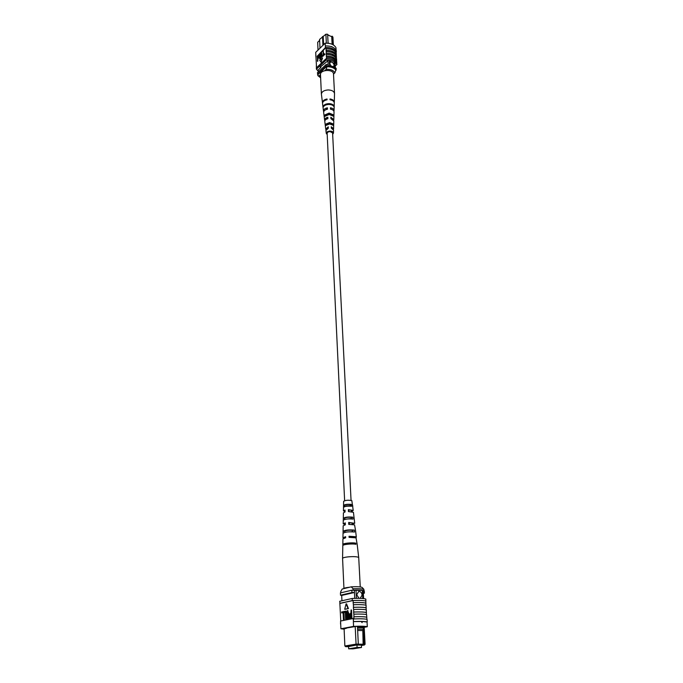 <?xml version="1.0" encoding="UTF-8"?>
<svg xmlns="http://www.w3.org/2000/svg" width="683" height="683" viewBox="0 0 683 683"><rect width="100%" height="100%" fill="white"/><g stroke="black" fill="none" stroke-linecap="round" stroke-linejoin="round"><path stroke-width="1.02" d="M351.053 500.383L332.595 133.006L331.426 131.828C329.069 131.375 327.644 131.853 327.14 133.27L344.625 500.699M327.644 34.671L330.051 35.968M329.769 63.399C330.563 65.927 331.887 66.9 333.739 66.319L334.132 65.158C333.338 62.64 332.015 61.666 330.162 62.255L329.769 63.399M333.731 66.319L334.124 65.167C333.338 62.657 332.015 61.683 330.154 62.255M328.062 43.003L328.873 43.345L328.105 43.242M332.647 44.532L332.211 36.199L332.937 37.181L333.347 44.916M328.088 43.029L327.618 34.261L325.911 34.218L319.584 39.418L319.986 48.203M326.346 43.149L325.911 34.218L327.618 34.261M331.4 36.54L332.211 36.199M322.939 45.343L322.521 36.532L323.238 36.831L323.614 44.685M327.96 60.796L328.207 65.884M329.257 60.36L329.539 66.003M334.346 62.418L334.636 67.924M335.08 63.63L335.336 68.531M318.193 69.931L318.287 71.911M319.627 40.374L317.672 42.286L318.022 50.107M317.894 74.652L317.424 72.714L326.201 64.475L328.147 64.586M326.201 64.475L326.269 65.935L327.191 65.952M335.285 67.446L336.224 68.496L336.07 70.153M317.493 74.157L326.269 65.935M332.117 44.275L331.725 36.669L327.652 34.961M320.489 74.635L319.149 75.89L320.634 77.708M334.875 72.859C333.509 70.289 330.589 69.128 326.132 69.376L327.285 65.867C331.409 65.927 334.32 67.096 336.027 69.367L334.875 72.859L333.5 74.114M327.328 66.738C331.451 66.806 334.371 67.967 336.07 70.238M320.634 77.828L317.843 75.6L317.8 74.737L327.285 65.867M317.843 75.6L319.149 75.89M326.132 69.376L324.767 70.656M331.665 46.529L332.322 47.016M336.104 50.158L335.968 47.69C334.132 44.532 330.529 43.038 325.151 43.2L315.7 52.352L316.451 65.91M316.331 65.722L316.425 67.83M325.151 43.2L325.467 47.511C330.837 47.375 334.457 48.869 336.326 51.985L336.207 52.087C334.363 48.945 330.751 47.46 325.373 47.622L317.168 56.305M323.264 50.448L325.381 47.912M325.936 47.878L326.175 50.346C331.042 50.346 334.422 51.737 336.301 54.512L336.249 55.588M336.207 52.087L336.087 52.728M323.17 50.405L323.383 54.836L324.835 53.94L324.869 54.529L323.144 55.682L323.17 50.405L323.725 54.503M323.17 55.69L321.471 57.278L321.505 52.01L322.052 56.108M320.788 52.702L320.19 58.559L319.67 58.781L319.26 57.167L319.123 54.299L320.148 57.995L320.515 52.958L321.147 52.847L321.283 55.724L320.558 58.712L319.875 58.781M319.396 54.042L320.02 58.089M318.739 55.272L319.2 56.237L317.928 59.054L317.749 61.316L317.168 56.185L318.372 55.118L318.833 56.083L317.561 58.909L317.382 61.171M321.061 62.23L322.521 58.081L319.678 60.3L321.061 62.23L322.163 57.935M336.19 54.614C334.337 51.814 330.965 50.431 326.064 50.457L326.235 51.643C331.11 51.643 334.491 53.026 336.377 55.793L336.352 57.474C334.491 54.683 331.11 53.3 326.201 53.325L326.457 56.108C331.34 56.1 334.73 57.483 336.617 60.241L336.557 61.325M326.201 53.325L326.312 53.223C331.195 53.223 334.576 54.606 336.463 57.372M326.235 51.643L326.312 53.223M318.406 55.118L319.132 54.418M319.482 54.077L320.523 53.078M321.599 52.045L322.905 50.79M326.585 58.704L326.474 58.815C331.392 58.781 334.781 60.155 336.642 62.93L336.753 62.827C334.866 60.078 331.477 58.704 326.585 58.704L326.517 57.406C331.409 57.398 334.798 58.781 336.685 61.53L336.753 62.827M336.506 60.343C334.644 57.56 331.255 56.185 326.346 56.211L326.517 57.406M336.352 57.474L336.403 58.448M326.38 54.52C331.264 54.52 334.644 55.895 336.531 58.661L336.617 60.241M326.098 48.775C330.965 48.775 334.337 50.158 336.224 52.941L336.301 54.512M336.326 51.985L336.241 50.422C334.371 47.298 330.751 45.804 325.39 45.94L325.296 46.051M325.467 47.511L325.39 45.94M318.252 71.263L316.434 69.171L316.374 67.873L325.919 58.84L325.979 60.147C331.4 59.984 335.029 61.444 336.881 64.552L336.642 62.93M325.919 58.84L326.474 58.815M315.887 56.749L315.819 55.186M316.434 69.171L325.979 60.147M336.881 64.552L335.208 66.097M329.291 60.966L335.088 63.809M320.848 66.464L320.89 67.404L320.156 67.113L327.908 60.787M318.201 70.033L320.89 67.404M317.535 58.32L318.363 55.767L317.458 56.51L317.535 58.32M317.458 56.51L317.877 57.995M318.517 55.997L317.817 56.655M321.505 52.01L321.71 56.433L322.794 55.391L323.187 56.134M322.82 55.98L321.471 57.278M324.476 53.795L324.869 54.529M324.502 54.384L323.144 55.682M334.516 93.793L334.516 93.545C334.055 91.3 331.929 90.096 328.122 89.943C324.101 90.25 321.855 91.607 321.386 94.006L322.538 103.184M333.5 74.276L333.5 74.029C333.577 69 320.301 69.461 320.489 74.473L320.506 74.848M332.553 119.218L330.862 117.988M332.143 109.639L330.444 108.717M332.715 128.771L331.289 127.337M331.306 127.755L331.767 127.525M331.357 118.74L331.853 118.424M325.842 115.316L329.121 113.848L332.314 115.094M326.73 124.707L326.679 124.161L329.556 123.145L332.348 124.519M332.621 133.535L332.758 133.031L329.949 131.512C328.088 131.665 327.106 132.263 326.986 133.313L327.166 133.8M333.654 120.328L333.825 119.645L330.828 117.22L330.896 118.637L333.791 120.993L333.586 128.754L331.264 126.765L331.323 128.199L333.552 130.12L333.475 133.048L332.664 134.32M334.243 102.612L334.294 102.237C334.158 100.538 332.732 99.445 330 98.95L330.034 99.752C332.732 100.239 334.141 101.315 334.269 102.996L334.064 110.612C333.961 109.16 332.741 108.204 330.401 107.752L330.461 109.152C332.741 109.604 333.936 110.535 334.03 111.952L333.825 119.645M333.919 111.295L334.064 110.612M333.372 129.446L333.586 128.754M327.208 134.585L326.278 133.398C326.38 132.067 327.609 131.307 329.966 131.11C332.126 131.187 333.295 131.836 333.475 133.048M331.562 118.253L330.888 118.466M328.736 103.645C331.443 103.705 333.202 104.473 334.004 105.967L333.987 106.727C333.184 105.259 331.443 104.499 328.771 104.448C326.09 104.593 324.28 105.413 323.341 106.907L323.247 106.147C324.186 104.627 326.022 103.79 328.736 103.645M329.163 113.071L333.739 114.966L333.697 116.315L329.223 114.479L324.57 116.469L324.399 115.128L329.163 113.071M329.582 122.564L333.449 124.041L333.406 125.399L329.65 123.982L325.748 125.535L325.569 124.178L329.582 122.564M326.278 133.398L325.911 130.487L328.318 128.25L328.258 126.825L325.748 129.138L324.784 121.437C324.767 120.148 325.808 119.235 327.9 118.688L327.84 117.271L327.831 118.705L326.739 118.483M327.84 117.271C325.671 117.826 324.596 118.765 324.613 120.097L323.657 112.464C323.657 110.894 324.929 109.809 327.481 109.203L327.422 107.803C324.801 108.409 323.486 109.519 323.494 111.133L322.547 103.568C322.555 101.716 324.058 100.461 327.063 99.795L327.029 99.001C323.99 99.667 322.461 100.939 322.453 102.809M323.494 111.133L323.708 111.79M324.613 120.097L324.852 120.754M325.748 129.138L326.022 129.804M327.396 109.169L326.636 108.998M326.457 118.688L326.986 118.953M327.439 127.738L328.258 128.011M327.405 109.22L327.379 108.742L325.313 109.972M327.806 118.014L325.842 119.542M328.275 128.267L328.233 127.371L326.611 129.07M327.029 99.001L326.995 99.812M327.422 107.803L327.379 108.742M328.258 126.825L328.233 127.371M323.93 106.138L323.247 106.147M334.004 105.967L333.475 105.976M325.825 115.103L324.399 115.128M333.739 114.966L332.305 114.992M326.679 124.161L325.569 124.178M333.449 124.041L332.348 124.058M358.652 647.68L357.218 647.715L358.652 647.68M352.769 648.628L351.335 648.662L352.769 648.628M361.503 647.493L357.081 647.441L348.663 648.807L353.06 648.85L361.503 647.493L361.375 645.102M348.663 648.807L348.552 646.417M357.081 647.441L356.961 645.042M358.66 591.495C360.573 591.401 361.725 592.588 362.11 595.055L360.206 598.351L362.127 595.047C361.734 592.579 360.581 591.393 358.669 591.487L356.697 594.791L359.053 598.317M363.399 629.274L363.322 627.848L357.525 627.703L357.602 629.137L363.416 629.299L364.193 644.129L365.089 644.257L364.15 626.542M344.095 628.659L344.872 645.99L356.065 644.137L355.203 626.567M361.401 645.495L364.338 645.017L356.424 644.906L356.065 644.137L358.302 644.043L357.602 629.137M357.525 627.703L357.414 626.388M363.271 626.482L363.322 627.848M356.424 644.906L345.692 646.681L348.569 646.681M348.561 646.588L356.449 645.034L361.905 645.111M361.384 645.281L361.913 645.273M363.612 598.59L363.185 590.599L362.332 590.445L351.856 590.214L340.424 592.912L340.527 595.2L341.696 595.439L354.451 592.477L354.34 590.155M362.758 598.504L362.332 590.445M356.424 598.317L356.014 590.121M354.742 598.351L354.451 592.477L351.976 592.537L351.856 590.214M341.935 600.775L341.696 595.439M363.339 593.39L364.415 593.151L363.313 592.912M364.415 593.151L364.287 590.838L363.185 590.599M351.976 592.537L340.527 595.2M363.766 644.931L364.193 644.129M363.416 629.299L362.818 630.588L363.16 645.025M358.242 644.163L363.527 644.24M362.818 630.588L357.619 630.469M358.302 644.043L357.875 644.854M362.596 626.439L363.339 627.831M362.613 626.789L357.431 626.653M364.338 645.017L365.089 644.257M344.872 645.99L345.692 646.681M351.275 586.834C356.902 586.552 360.504 586.74 362.084 587.406L363.868 589.309C361.845 588.755 358.242 588.575 353.043 588.755L351.275 586.834L342.209 589.011L340.706 591.683L340.757 592.835M363.868 589.309L363.945 590.693C361.922 590.146 358.31 589.967 353.111 590.146L352.974 590.18M353.043 588.755L353.111 590.146M362.007 621.462L362.144 622.648L361.572 622.042L361.93 621.47L367.044 622.008L367.3 626.738C365.115 626.183 360.539 626.063 353.581 626.379L353.35 621.607L362.007 621.462M366.899 619.327L366.609 614.606C364.355 614.068 360.103 613.923 353.854 614.171L353.598 612.07C359.881 611.814 364.124 611.968 366.344 612.523L366.353 609.919C364.099 609.347 359.856 609.193 353.615 609.441L353.367 607.349C359.634 607.093 363.877 607.255 366.088 607.844L366.097 605.24C363.851 604.651 359.617 604.481 353.384 604.728L353.137 602.645C359.395 602.389 363.629 602.568 365.84 603.174L365.875 601.049C363.629 600.442 359.395 600.255 353.179 600.494L353.137 602.645M353.222 618.986L353.487 621.573C360.411 621.265 364.978 621.402 367.206 621.974L367.07 619.379C364.842 618.789 360.274 618.644 353.359 618.96L353.196 618.508L353.914 618.474L353.828 616.809C360.12 616.553 364.381 616.689 366.6 617.227M366.199 609.876L366.088 607.844M366.455 614.563L366.344 612.523M365.943 605.198L365.84 603.174M343.925 612.463L344.258 619.805L343.447 619.865L343.114 612.625L341.705 612.916L343.122 612.728M343.891 612.463L343.839 611.507L346.076 611.148L346.102 619.438L345.641 619.421L345.308 612.164L343.891 612.463L345.316 612.275M347.69 611.686L347.416 619.174L346.597 619.233L346.375 614.487L347.305 610.67L348.586 614.034L348.817 618.789L349.269 618.798L348.45 618.858L347.579 611.626M347.638 610.679L349.047 614.051L349.269 618.798M351.071 609.979L351.523 609.996L351.924 618.269L349.824 618.422L349.184 616.297L350.131 613.53L350.866 613.385L351.071 609.979L351.463 618.26L350.849 618.482M345.154 609.262L348.424 608.57L346.554 603.866L346.093 603.849L344.693 609.245L345.154 609.262M366.489 612.497C364.244 611.942 359.992 611.789 353.743 612.036L353.615 609.441M366.242 607.81C363.988 607.23 359.745 607.067 353.512 607.315L353.367 607.349M353.512 607.315L353.384 604.728M365.875 601.168L365.806 599.068C363.638 598.351 359.104 598.146 352.223 598.462L352.326 600.57L353.179 600.494M353.034 600.528L339.869 603.456L340.774 620.984M366.745 617.193C364.491 616.664 360.24 616.527 353.982 616.783L353.828 616.809M353.982 616.783L353.854 614.171M353.487 621.573L353.359 618.96M353.581 626.379L340.911 628.778L344.121 629.188M340.911 628.778L340.569 621.026L353.196 618.508M340.586 621.496L340.552 624.1M340.006 603.422L339.707 601.279L352.223 598.462M364.193 627.318L367.3 626.738M352.326 600.57L339.793 603.354M364.167 626.84L356.022 626.413L346.682 627.984M346.691 628.172L344.112 628.966M350.908 614.35L350.157 614.504L349.542 616.177L350.097 617.534L351.053 617.364L350.908 614.35M351.463 618.26L351.924 618.269M350.917 614.461L349.995 616.194L350.37 617.5M350.157 614.504L350.61 614.521M349.542 616.177L349.995 616.194M347.382 611.618L346.733 614.41L346.955 619.157L347.416 619.174M345.624 611.131L345.999 619.353L346.46 619.361M341.705 612.916L341.662 611.968L343.848 611.609M343.429 611.592L343.797 619.788L344.258 619.805M344.693 609.245L348.424 608.57M347.971 608.553L346.093 603.849M365.986 603.149C363.74 602.543 359.506 602.363 353.282 602.611M342.866 545.486L342.883 544.667L345 544.428C346.392 543.463 349.278 543.13 353.666 543.42L355.8 543.173L355.928 544.291C352.3 543.446 342.49 544.462 342.806 545.649L342.576 558.395C342.755 557.798 344.48 557.302 347.732 556.91C352.522 556.466 356.014 556.56 358.208 557.191L358.72 557.61L360.257 586.936M342.576 558.412L343.95 588.592C344.13 588.089 345.871 587.653 349.184 587.286L349.5 587.26M351.557 518.901L351.421 517.347C348.117 517.116 345.871 517.398 344.693 518.192L344.71 519.439M353.666 543.42L353.717 544.027M352.667 531.809L352.539 530.307C348.697 530.051 346.127 530.358 344.847 531.237L344.855 532.373M350.447 506.154L350.302 504.524C347.545 504.344 345.624 504.592 344.556 505.266L344.574 506.658M345.035 511.2L344.591 510.85L345.017 510.466M345.325 524.177L344.744 523.784L345.308 523.34M345.06 537.897L345.624 537.197M349.807 537.333L349.781 536.59L354.059 536.949L354.246 537.444M349.346 524.348L349.286 522.734L352.906 523.101L352.044 524.373M348.893 511.524L348.834 509.868L351.83 510.227L351.224 511.584M343.318 518.363L343.276 520.25C344.924 519.037 348.176 518.653 353.034 519.089L352.812 517.168C348.065 516.749 344.898 517.133 343.31 518.32L344.693 518.192M355.8 543.173C352.206 542.328 342.516 543.344 342.832 544.513L342.883 544.667M343.062 533.414L343.037 533.303C345.069 531.946 348.893 531.528 354.528 532.031L354.298 530.093C348.791 529.598 345.043 530.017 343.071 531.348L344.847 531.237M343.062 533.184L343.097 531.451M343.549 505.403L343.515 507.324C344.821 506.291 347.502 505.941 351.54 506.282L351.318 504.387C347.425 504.063 344.83 504.404 343.549 505.403L344.556 505.266M355.587 530.793L354.562 524.843L348.74 524.373L348.689 522.452L354.716 523.28L353.444 512.327L348.424 511.541L348.381 509.638L353.222 510.414L351.83 500.63C348.287 499.939 345.555 500.169 343.626 501.339L343.447 510.893L345.009 510.073L345.052 511.968L343.412 512.813L343.31 518.32M345.043 511.584L343.447 510.893M345.333 524.638L343.207 523.844L345.291 522.871L345.342 524.792L343.173 525.782L343.071 531.348M343.669 538.298L342.951 537.777L345.615 536.667L345.641 537.777L342.934 538.896L342.832 544.513M357.098 543.933L356.031 537.837L349.056 537.367L349.03 536.257L355.903 536.727L356.33 537.12L355.672 537.717M353.222 510.414L351.668 511.635M354.716 523.28L352.018 524.015M357.115 543.822L358.72 557.61M355.587 530.734L356.33 537.12M352.582 505.044L352.804 506.931M345.846 506.171L347.049 506.214M349.184 506.112L350.43 505.941M346.144 532.117L347.57 531.929M351.164 531.758L352.641 531.485M345.991 519.165L351.523 518.517M345.846 506.368L345.846 505.915L350.405 505.685M352.539 530.307L354.298 530.093M351.421 517.347L352.812 517.168M350.302 504.524L351.318 504.387M349.781 536.59L349.03 536.257M349.286 522.734L348.689 522.452M348.834 509.868L348.381 509.638M351.643 511.268L351.19 511.046M346.733 614.41L347.195 614.427M348.586 614.034L349.047 614.051M334.516 93.545L333.5 74.029M334.294 102.237L334.516 93.733M321.386 94.194L320.489 74.66M350.575 618.516L350.114 618.499M347.937 610.67L347.476 610.653M343.276 520.25L343.207 523.844M343.037 533.303L342.951 537.777"/></g></svg>
